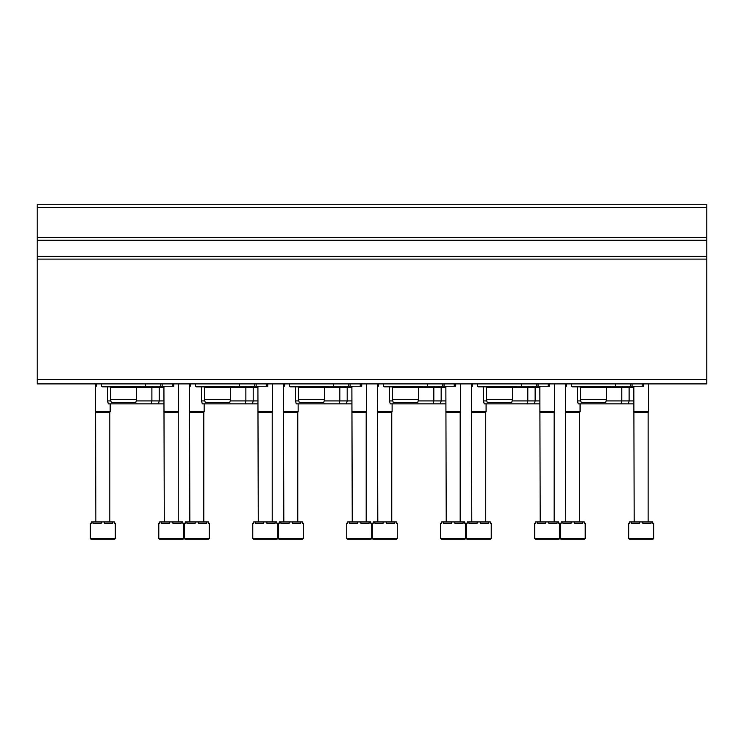 <?xml version="1.0" encoding="UTF-8"?>
<svg xmlns="http://www.w3.org/2000/svg" width="744" height="744" viewBox="0 0 744 744"><rect width="100%" height="100%" fill="white"/><g stroke="black" fill="none" stroke-linecap="round" stroke-linejoin="round"><path stroke-width="1.12" d="M37.2 379.487L37.2 204.749L706.8 204.749L706.8 383.895L37.2 383.895L37.2 379.487L706.8 379.487M643.662 383.895L643.662 386.248L615.465 386.248L615.465 383.895M580.366 399.463L606.509 399.463L605.718 402.392L581.157 402.392L580.366 399.463L580.366 387.419L633.823 387.419M606.109 400.932L633.823 400.932M580.766 400.932L577.428 400.932L578.218 403.862L633.823 403.862M608.955 386.248L609.885 386.834L572.443 386.834L571.513 386.248M577.428 400.932L577.428 387.419L576.256 386.248M549.677 383.895L549.677 386.248L521.488 386.248L521.488 383.895M486.39 399.463L512.532 399.463L511.742 402.392L487.181 402.392L486.39 399.463L486.39 387.419L539.837 387.419M512.132 400.932L539.837 400.932M486.781 400.932L483.451 400.932L484.242 403.862L539.837 403.862M514.978 386.248L515.908 386.834L478.457 386.834L477.536 386.248M483.451 400.932L483.451 387.419L482.279 386.248M455.7 383.895L455.7 386.248L427.502 386.248L427.502 383.895M392.413 399.463L418.547 399.463L417.765 402.392L393.195 402.392L392.413 399.463L392.413 387.419L445.861 387.419M418.156 400.932L445.861 400.932M392.804 400.932L389.475 400.932L390.265 403.862L445.861 403.862M421.002 386.248L421.922 386.834L384.481 386.834L383.551 386.248M389.475 400.932L389.475 387.419L388.303 386.248M361.724 383.895L361.724 386.248L333.526 386.248L333.526 383.895M298.428 399.463L324.57 399.463L323.779 402.392L299.218 402.392L298.428 399.463L298.428 387.419L351.884 387.419M324.179 400.932L351.884 400.932M298.828 400.932L295.498 400.932L296.279 403.862L351.884 403.862M327.016 386.248L327.946 386.834L290.504 386.834L289.574 386.248M295.498 400.932L295.498 387.419L294.317 386.248M267.738 383.895L267.738 386.248L239.549 386.248L239.549 383.895M204.451 399.463L230.594 399.463L229.803 402.392L205.242 402.392L204.451 399.463L204.451 387.419L257.908 387.419M230.194 400.932L257.908 400.932M204.851 400.932L201.512 400.932L202.303 403.862L257.908 403.862M233.039 386.248L233.969 386.834L196.528 386.834L195.598 386.248M201.512 400.932L201.512 387.419L200.341 386.248M173.761 383.895L173.761 386.248L145.573 386.248L145.573 383.895M110.475 399.463L136.608 399.463L135.827 402.392L111.265 402.392L110.475 399.463L110.475 387.419L163.922 387.419M136.217 400.932L163.922 400.932M110.865 400.932L107.536 400.932L108.326 403.862L163.922 403.862M139.063 386.248L139.993 386.834L102.542 386.834L101.612 386.248M107.536 400.932L107.536 387.419L106.364 386.248M628.68 523.246L629.638 523.246L629.638 521.925L631.247 521.925L631.247 523.246L639.561 523.246L639.561 521.925L642.769 521.925L642.769 523.246L651.084 523.246L651.084 521.925L652.683 521.925L652.683 523.246L653.641 523.246L653.641 538.516L652.906 539.251L629.415 539.251L628.68 538.516L628.68 523.246M631.247 521.925L639.561 521.925M642.769 521.925L651.084 521.925M634.186 521.925L633.823 386.834M633.823 411.646L648.508 411.646L648.508 383.895M634.186 412.288L648.136 412.288L648.508 411.646M534.704 523.246L535.661 523.246L535.661 521.925L537.261 521.925L537.261 523.246L545.575 523.246L545.575 521.925L548.784 521.925L548.784 523.246L557.098 523.246L557.098 521.925L558.707 521.925L558.707 523.246L559.665 523.246L559.665 538.516L558.93 539.251L535.438 539.251L534.704 538.516L534.704 523.246M537.261 521.925L545.575 521.925M548.784 521.925L557.098 521.925M540.209 521.925L539.837 386.834M539.837 411.646L554.522 411.646L554.522 383.895M540.209 412.288L554.159 412.288L554.522 411.646M440.718 523.246L441.685 523.246L441.685 521.925L443.284 521.925L443.284 523.246L451.599 523.246L451.599 521.925L454.807 521.925L454.807 523.246L463.121 523.246L463.121 521.925L464.721 521.925L464.721 523.246L465.688 523.246L465.688 538.516L464.954 539.251L441.452 539.251L440.718 538.516L440.718 523.246M443.284 521.925L451.599 521.925M454.807 521.925L463.121 521.925M446.233 521.925L445.861 386.834M445.861 411.646L460.545 411.646L460.545 383.895M446.233 412.288L460.183 412.288L460.545 411.646M346.741 523.246L347.699 523.246L347.699 521.925L349.308 521.925L349.308 523.246L357.622 523.246L357.622 521.925L360.831 521.925L360.831 523.246L369.145 523.246L369.145 521.925L370.745 521.925L370.745 523.246L371.702 523.246L371.702 538.516L370.968 539.251L347.476 539.251L346.741 538.516L346.741 523.246M349.308 521.925L357.622 521.925M360.831 521.925L369.145 521.925M352.247 521.925L351.884 386.834M351.884 411.646L366.569 411.646L366.569 383.895M352.247 412.288L366.197 412.288L366.569 411.646M252.765 523.246L253.723 523.246L253.723 521.925L255.332 521.925L255.332 523.246L263.646 523.246L263.646 521.925L266.854 521.925L266.854 523.246L275.159 523.246L275.159 521.925L276.768 521.925L276.768 523.246L277.726 523.246L277.726 538.516L276.991 539.251L253.499 539.251L252.765 538.516L252.765 523.246M255.332 521.925L263.646 521.925M266.854 521.925L275.159 521.925M258.27 521.925L257.908 386.834M257.908 411.646L272.592 411.646L272.592 383.895M258.27 412.288L272.22 412.288L272.592 411.646M158.788 523.246L159.746 523.246L159.746 521.925L161.346 521.925L161.346 523.246L169.66 523.246L169.66 521.925L172.868 521.925L172.868 523.246L181.183 523.246L181.183 521.925L182.792 521.925L182.792 523.246L183.749 523.246L183.749 538.516L183.015 539.251L159.523 539.251L158.788 538.516L158.788 523.246M161.346 521.925L169.66 521.925M172.868 521.925L181.183 521.925M164.294 521.925L163.922 386.834M163.922 411.646L178.607 411.646L178.607 383.895M164.294 412.288L178.244 412.288L178.607 411.646M584.477 539.251L560.985 539.251L560.251 538.516L560.251 523.246L561.209 523.246L561.209 521.925L562.817 521.925L562.817 523.246L571.132 523.246L571.132 521.925L574.34 521.925L574.34 523.246L582.654 523.246L582.654 521.925L584.254 521.925L584.254 523.246L585.212 523.246L585.212 538.516L584.477 539.251L580.078 539.251M562.817 521.925L571.132 521.925M574.34 521.925L582.654 521.925M565.756 521.925L565.394 383.895M565.394 411.646L580.078 411.646L580.078 403.862M565.756 412.288L579.706 412.288L580.078 411.646M490.501 539.251L467.009 539.251L466.274 538.516L466.274 523.246L467.232 523.246L467.232 521.925L468.841 521.925L468.841 523.246L477.146 523.246L477.146 521.925L480.354 521.925L480.354 523.246L488.669 523.246L488.669 521.925L490.277 521.925L490.277 523.246L491.235 523.246L491.235 538.516L490.501 539.251L486.092 539.251M468.841 521.925L477.146 521.925M480.354 521.925L488.669 521.925M471.78 521.925L471.408 383.895M471.408 411.646L486.092 411.646L486.092 403.862M471.78 412.288L485.73 412.288L486.092 411.646M396.524 539.251L373.032 539.251L372.298 538.516L372.298 523.246L373.256 523.246L373.256 521.925L374.855 521.925L374.855 523.246L383.169 523.246L383.169 521.925L386.378 521.925L386.378 523.246L394.692 523.246L394.692 521.925L396.301 521.925L396.301 523.246L397.259 523.246L397.259 538.516L396.524 539.251L392.116 539.251M374.855 521.925L383.169 521.925M386.378 521.925L394.692 521.925M377.803 521.925L377.431 383.895M377.431 411.646L392.116 411.646L392.116 403.862M377.803 412.288L391.753 412.288L392.116 411.646M278.312 523.246L279.279 523.246L279.279 521.925L280.879 521.925L280.879 523.246L289.193 523.246L289.193 521.925L292.401 521.925L292.401 523.246L300.716 523.246L300.716 521.925L302.315 521.925L302.315 523.246L303.282 523.246L303.282 538.516L302.548 539.251L279.047 539.251L278.312 538.516L278.312 523.246M280.879 521.925L289.193 521.925M292.401 521.925L300.716 521.925M283.817 521.925L283.455 383.895M283.455 411.646L298.139 411.646L298.139 403.862M283.817 412.288L297.767 412.288L298.139 411.646M184.335 523.246L185.293 523.246L185.293 521.925L186.902 521.925L186.902 523.246L195.216 523.246L195.216 521.925L198.425 521.925L198.425 523.246L206.739 523.246L206.739 521.925L208.339 521.925L208.339 523.246L209.297 523.246L209.297 538.516L208.562 539.251L185.07 539.251L184.335 538.516L184.335 523.246M186.902 521.925L195.216 521.925M198.425 521.925L206.739 521.925M189.841 521.925L189.478 383.895M189.478 411.646L204.163 411.646L204.163 403.862M189.841 412.288L203.791 412.288L204.163 411.646M90.359 523.246L91.317 523.246L91.317 521.925L92.916 521.925L92.916 523.246L101.231 523.246L101.231 521.925L104.439 521.925L104.439 523.246L112.753 523.246L112.753 521.925L114.362 521.925L114.362 523.246L115.32 523.246L115.32 538.516L114.585 539.251L91.094 539.251L90.359 538.516L90.359 523.246M92.916 521.925L101.231 521.925M104.439 521.925L112.753 521.925M95.864 521.925L95.492 383.895M95.492 411.646L110.177 411.646L110.177 403.862M95.864 412.288L109.814 412.288L110.177 411.646M571.411 383.895L571.411 386.248L615.465 386.248M577.921 386.248L576.061 386.248M580.366 387.419L579.195 386.248M477.434 383.895L477.434 386.248L521.488 386.248M483.944 386.248L482.084 386.248M486.39 387.419L485.218 386.248M383.458 383.895L383.458 386.248L427.502 386.248M389.958 386.248L388.108 386.248M392.413 387.419L391.232 386.248M289.472 383.895L289.472 386.248L333.526 386.248M295.982 386.248L294.122 386.248M298.428 387.419L297.256 386.248M195.495 383.895L195.495 386.248L239.549 386.248M202.005 386.248L200.145 386.248M204.451 387.419L203.279 386.248M101.519 383.895L101.519 386.248L145.573 386.248M108.029 386.248L106.169 386.248M110.475 387.419L109.303 386.248M37.2 207.688L706.8 207.688M37.2 237.448L706.8 237.448M37.2 240.293L706.8 240.293M37.2 256.336L706.8 256.336M37.2 259.117L706.8 259.117M630.67 386.248L630.67 383.895M632.056 386.248L632.056 383.895M642.193 386.248L642.193 383.895M536.694 386.248L536.694 383.895M538.07 386.248L538.07 383.895M548.207 386.248L548.207 383.895M442.717 386.248L442.717 383.895M444.094 386.248L444.094 383.895M454.231 386.248L454.231 383.895M348.731 386.248L348.731 383.895M350.117 386.248L350.117 383.895M360.254 386.248L360.254 383.895M254.755 386.248L254.755 383.895M256.141 386.248L256.141 383.895M266.278 386.248L266.278 383.895M160.778 386.248L160.778 383.895M162.155 386.248L162.155 383.895M172.292 386.248L172.292 383.895M628.68 538.516L653.641 538.516M534.704 538.516L559.665 538.516M440.718 538.516L465.688 538.516M346.741 538.516L371.702 538.516M252.765 538.516L277.726 538.516M158.788 538.516L183.749 538.516M560.251 538.516L585.212 538.516M466.274 538.516L491.235 538.516M372.298 538.516L397.259 538.516M278.312 538.516L303.282 538.516M184.335 538.516L209.297 538.516M90.359 538.516L115.32 538.516M566.565 386.248L566.565 383.895M635.041 386.248L634.111 386.834M628.336 403.862L629.117 400.932L629.117 387.419L629.712 386.834M627.704 386.248L626.774 386.834M572.443 386.834L576.842 386.834M620.989 403.862L621.779 400.932L621.779 387.419L622.365 386.834M472.589 386.248L472.589 383.895M541.065 386.248L540.135 386.834M534.35 403.862L535.141 400.932L535.141 387.419L535.726 386.834M533.718 386.248L532.788 386.834M478.457 386.834L482.865 386.834M527.012 403.862L527.803 400.932L527.803 387.419L528.389 386.834M378.612 386.248L378.612 383.895M447.088 386.248L446.158 386.834M440.374 403.862L441.164 400.932L441.164 387.419L441.75 386.834M439.741 386.248L438.811 386.834M384.481 386.834L388.889 386.834M433.036 403.862L433.817 400.932L433.817 387.419L434.412 386.834M284.627 386.248L284.627 383.895M353.102 386.248L352.172 386.834M346.397 403.862L347.188 400.932L347.188 387.419L347.774 386.834M345.765 386.248L344.835 386.834M290.504 386.834L294.912 386.834M339.05 403.862L339.841 400.932L339.841 387.419L340.427 386.834M190.65 386.248L190.65 383.895M259.126 386.248L258.196 386.834M252.421 403.862L253.202 400.932L253.202 387.419L253.788 386.834M251.788 386.248L250.858 386.834M196.528 386.834L200.927 386.834M245.074 403.862L245.864 400.932L245.864 387.419L246.45 386.834M96.674 386.248L96.674 383.895M165.149 386.248L164.219 386.834M158.435 403.862L159.225 400.932L159.225 387.419L159.811 386.834M157.802 386.248L156.872 386.834M102.542 386.834L106.95 386.834M151.097 403.862L151.888 400.932L151.888 387.419L152.474 386.834M648.136 521.925L648.136 412.288M554.159 521.925L554.159 412.288M460.183 521.925L460.183 412.288M366.197 521.925L366.197 412.288M272.22 521.925L272.22 412.288M178.244 521.925L178.244 412.288M579.706 521.925L579.706 412.288M485.73 521.925L485.73 412.288M391.753 521.925L391.753 412.288M297.767 521.925L297.767 412.288M203.791 521.925L203.791 412.288M109.814 521.925L109.814 412.288M610.815 386.248L609.885 386.834M606.509 399.463L606.509 387.419L607.095 386.834M516.838 386.248L512.532 387.419L512.532 399.463M483.014 386.834L485.804 386.834M422.852 386.248L418.547 387.419L418.547 399.463M389.038 386.834L391.828 386.834M328.876 386.248L324.57 387.419L324.57 399.463M295.052 386.834L297.842 386.834M234.899 386.248L230.594 387.419L230.594 399.463M201.075 386.834L203.865 386.834M140.914 386.248L136.608 387.419L136.608 399.463M107.099 386.834L109.889 386.834"/></g></svg>

